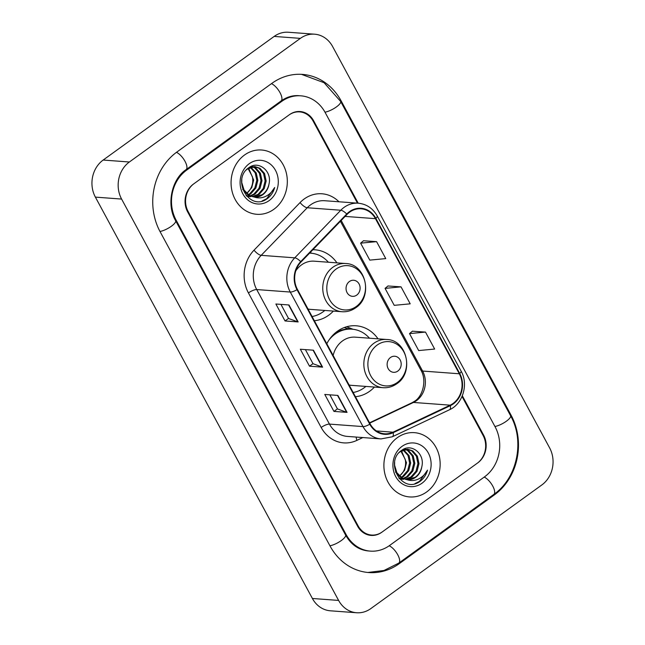 <?xml version="1.0" encoding="UTF-8"?>
<svg xmlns="http://www.w3.org/2000/svg" width="645" height="645" viewBox="0 0 645 645"><rect width="100%" height="100%" fill="white"/><g stroke="black" fill="none" stroke-linecap="round" stroke-linejoin="round"><path stroke-width="0.97" d="M378.026 338.843A35.588 31.033 94.2 0 0 356.161 325.781A35.588 31.033 94.2 0 0 337.327 331.304A35.588 31.033 94.2 0 0 326.805 343.753M355.435 396.707A35.588 31.033 94.2 0 0 369.722 391.225A35.588 31.033 94.2 0 0 374.447 387.056M314.357 320.734A35.588 31.033 94.2 0 0 328.644 315.252A35.588 31.033 94.2 0 0 333.368 311.084M336.948 262.87A35.588 31.033 94.2 0 0 315.083 249.8A35.588 31.033 94.2 0 0 312.881 249.728M357.483 203.151L313.139 121.131A20.14 17.568 94.2 0 0 299.627 111.891A20.14 17.568 94.2 0 0 288.968 115.02L193.968 183.704A20.14 17.568 94.2 0 0 188.13 211.504L358.08 525.812A20.14 17.568 94.2 0 0 371.584 535.052A20.14 17.568 94.2 0 0 382.243 531.923L477.252 463.239A20.14 17.568 94.2 0 0 483.081 435.44L462.03 396.498M389.58 545.493L484.589 476.808A36.257 31.621 94.2 0 0 495.086 426.764L325.136 112.456A36.257 31.621 94.2 0 0 300.82 95.823A36.257 31.621 94.2 0 0 281.631 101.45L186.631 170.135A36.257 31.621 94.2 0 0 176.133 220.179L346.075 534.487A36.257 31.621 94.2 0 0 370.391 551.12A36.257 31.621 94.2 0 0 389.58 545.493M541.84 484.951A26.856 23.422 94.2 0 0 549.621 447.88L332.602 46.521A26.856 23.422 94.2 0 0 314.591 34.193A26.856 23.422 94.2 0 0 300.377 38.369L129.371 162A26.856 23.422 94.2 0 0 121.599 199.071L338.609 600.422A26.856 23.422 94.2 0 0 356.62 612.75A26.856 23.422 94.2 0 0 370.835 608.582L541.84 484.951M314.591 34.193L288.38 32.25A26.856 23.422 94.2 0 0 274.165 36.418L103.16 160.049A26.856 23.422 94.2 0 0 95.379 197.12L312.398 598.479A26.856 23.422 94.2 0 0 330.409 610.807L356.62 612.75M494.368 494.9A57.744 50.358 94.2 0 0 511.082 415.195L341.141 100.894A57.744 50.358 94.2 0 0 302.408 74.393A57.744 50.358 94.2 0 0 271.851 83.366L176.851 152.051A57.744 50.358 94.2 0 0 160.129 231.749L330.079 546.057A57.744 50.358 94.2 0 0 368.803 572.55A57.744 50.358 94.2 0 0 399.36 563.585L494.368 494.9L493.248 494.812M244.519 155.018A32.226 28.106 94.2 0 0 231.821 190.186A32.226 28.106 94.2 0 0 256.807 214.293A32.226 28.106 94.2 0 0 273.867 209.286A32.226 28.106 94.2 0 0 286.574 174.11A32.226 28.106 94.2 0 0 261.58 150.011A32.226 28.106 94.2 0 0 244.519 155.018A32.226 28.106 94.2 0 0 231.821 190.186A32.226 28.106 94.2 0 0 256.807 214.293A32.226 28.106 94.2 0 0 273.867 209.286A32.226 28.106 94.2 0 0 286.574 174.11A32.226 28.106 94.2 0 0 261.58 150.011A32.226 28.106 94.2 0 0 244.519 155.018M397.352 437.665A32.226 28.106 94.2 0 0 384.646 472.833A32.226 28.106 94.2 0 0 409.639 496.94A32.226 28.106 94.2 0 0 426.692 491.933A32.226 28.106 94.2 0 0 439.398 456.757A32.226 28.106 94.2 0 0 414.404 432.658A32.226 28.106 94.2 0 0 397.352 437.665A32.226 28.106 94.2 0 0 384.646 472.833A32.226 28.106 94.2 0 0 409.639 496.94A32.226 28.106 94.2 0 0 426.692 491.933A32.226 28.106 94.2 0 0 439.398 456.757A32.226 28.106 94.2 0 0 414.404 432.658A32.226 28.106 94.2 0 0 397.352 437.665M349.671 212.141A21.487 18.737 -85.8 0 1 361.039 208.803A21.487 18.737 -85.8 0 1 375.454 218.663L459.321 373.778A21.487 18.737 -85.8 0 1 450.178 405.165L393.015 432.19A21.487 18.737 -85.8 0 1 384.565 433.787A21.487 18.737 -85.8 0 1 370.157 423.934L297.409 289.387A21.487 18.737 -85.8 0 1 300.997 262.015L347.042 214.422A21.487 18.737 -85.8 0 1 349.671 212.141M349.429 211.689A22.027 19.205 94.2 0 0 346.728 214.027L300.691 261.62A22.027 19.205 94.2 0 0 297.006 289.678L369.754 424.216A22.027 19.205 94.2 0 0 393.184 432.682L450.347 405.665A22.027 19.205 94.2 0 0 459.724 373.487L375.85 218.373A22.027 19.205 94.2 0 0 349.429 211.689M425.49 332.086L409.519 333.602L418.686 350.566L434.657 349.05L425.49 332.086L412.429 331.199M376.583 241.641L360.611 243.157L369.787 260.112L385.758 258.605L376.583 241.641L363.522 240.754M401.037 286.864L385.065 288.38L394.232 305.343L410.204 303.827L401.037 286.864L387.976 285.977M358.209 203.207L313.639 120.776A20.14 17.568 94.2 0 0 300.127 111.529A20.14 17.568 94.2 0 0 289.468 114.657L193.468 184.067A20.14 17.568 94.2 0 0 187.631 211.866L357.58 526.175A20.14 17.568 94.2 0 0 371.085 535.415A20.14 17.568 94.2 0 0 381.743 532.286L477.751 462.876A20.14 17.568 94.2 0 0 483.581 435.077L462.328 395.772M298.151 321.936L285.042 320.96L275.875 304.005L288.984 304.972L298.151 321.936A5.37 1.556 -28.4 0 1 297.756 321.855L288.613 304.948M347.058 412.381L333.949 411.405L324.782 394.45L337.883 395.425L347.058 412.381A5.37 1.556 -28.4 0 1 346.663 412.3L337.52 395.393M322.605 367.158L309.495 366.183L300.328 349.227L313.438 350.203L322.605 367.158A5.37 1.556 -28.4 0 1 322.21 367.078L313.067 350.171M309.495 366.183L312.986 363.659M305.391 349.598L313.01 363.699L322.21 367.078M333.949 411.405L337.44 408.882M329.837 394.829L337.464 408.922L346.663 412.3M285.042 320.96L288.541 318.436M280.938 304.375L288.557 318.477L297.756 321.855M385.065 288.38L388.064 285.904M360.611 243.157L363.611 240.682M409.519 333.602L412.51 331.127M250.784 167.168L256.242 172.916L257.839 180.374L255.88 188.017L250.808 193.79L248.72 194.967M250.244 167.369L255.202 172.844L256.799 180.302L254.839 187.945L249.768 193.718L248.228 194.629M252.905 166.676L255.783 167.958L260.403 173.231L261.999 180.689L260.04 188.332L254.969 194.105L250.736 196.04M252.38 166.757L254.743 167.885L259.363 173.15L260.959 180.608L259 188.251L253.928 194.024L250.228 195.814M246.35 169.909L247.398 169.006L255.001 166.62L259.943 168.264L264.563 173.537L266.159 180.995L264.208 188.638L259.129 194.411L252.767 196.717M250.679 196.741L246.108 195.524M254.485 166.595L258.903 168.192L263.523 173.457L265.119 180.923L263.168 188.558L258.089 194.33L252.26 196.588M249.639 196.66L246.559 196.048M268.981 184.107C272.343 171.03 258.524 160.283 249.075 167.547C231.313 178.762 248.575 211.108 266.32 199.321L267.183 198.741C270.86 196.007 273.367 192.258 274.689 187.493C272.408 191.734 269.167 194.798 264.966 196.677C261.354 198.192 257.686 198.289 253.953 196.951A15.182 13.239 94.2 0 0 254.791 197.039A15.182 13.239 94.2 0 0 262.829 194.685A15.182 13.239 94.2 0 0 268.981 184.107C267.998 188.679 265.756 192.186 262.257 194.645L254.307 196.999M253.953 196.951L249.357 195.354L244.044 190.033L241.754 182.527L241.811 179.608M253.799 196.967L248.317 195.282L242.665 189.364M248.623 168.176L253.678 180.068L251.752 187.655L246.745 193.419M246.64 193.323A15.182 13.239 94.2 0 0 252.372 176.657L248.067 168.522M251.26 166.345L252.397 166.547M251.107 166.41L251.864 166.595M249.865 167.055L255.001 166.62M249.228 163.717A21.89 19.092 94.2 0 0 242.891 193.935A21.89 19.092 94.2 0 0 269.159 200.579A21.89 19.092 94.2 0 0 275.496 170.361A21.89 19.092 94.2 0 0 249.228 163.717M274.689 187.493L266.699 198.7L262.096 200.982M356.75 295.088A8.054 7.022 94.2 0 0 359.08 283.969A8.054 7.022 94.2 0 0 349.413 281.518A8.054 7.022 94.2 0 0 347.083 292.645A8.054 7.022 94.2 0 0 356.75 295.088M308.02 309.003A24.171 21.075 94.2 0 0 310.656 309.398L342.068 311.728A24.171 21.075 94.2 0 1 323.322 293.644A24.171 21.075 94.2 0 1 332.852 267.272A24.171 21.075 94.2 0 1 345.647 263.515L314.236 261.185A24.171 21.075 94.2 0 0 301.441 264.942A24.171 21.075 94.2 0 0 295.805 270.827M312.083 316.518A31.895 27.816 94.2 0 0 323.032 311.849A31.895 27.816 94.2 0 0 324.822 310.447M328.394 262.233A31.895 27.816 94.2 0 0 310.874 253.195A31.895 27.816 94.2 0 0 309.592 253.13M397.828 371.06A8.054 7.022 94.2 0 0 400.158 359.942A8.054 7.022 94.2 0 0 390.491 357.499A8.054 7.022 94.2 0 0 388.161 368.618A8.054 7.022 94.2 0 0 397.828 371.06M349.098 384.984A24.171 21.075 94.2 0 0 351.735 385.371L383.146 387.701A24.171 21.075 94.2 0 1 364.401 369.625A24.171 21.075 94.2 0 1 373.931 343.245A24.171 21.075 94.2 0 1 386.726 339.488L355.314 337.158A24.171 21.075 94.2 0 0 342.519 340.915A24.171 21.075 94.2 0 0 333.151 355.484M353.162 392.491A31.895 27.816 94.2 0 0 364.111 387.822A31.895 27.816 94.2 0 0 365.9 386.419M369.48 338.214A31.895 27.816 94.2 0 0 351.952 329.168A31.895 27.816 94.2 0 0 335.078 334.126A31.895 27.816 94.2 0 0 329.031 339.971M351.952 329.168L350.646 329.071A31.895 27.816 94.2 0 0 334.892 333.247M336.666 331.796L337.311 331.844M336.972 332.022A28.203 24.591 94.2 0 0 336.505 331.917M344.253 327.547L347.333 328.547A32.194 28.074 94.2 0 1 352.122 329.184M346.607 326.765A34.911 30.444 -85.8 0 1 347.179 326.983L353.049 329.272M403.609 449.815L409.067 455.563L410.663 463.021L408.712 470.665L403.633 476.437L401.553 477.614M403.069 450.017L408.027 455.491L409.623 462.949L407.664 470.592L402.593 476.365L401.053 477.276M405.737 449.323L408.608 450.605L413.235 455.878L414.824 463.336L412.873 470.979L407.793 476.752L403.56 478.687M405.205 449.404L407.567 450.532L412.187 455.797L413.784 463.255L411.833 470.898L406.753 476.671L403.052 478.461M399.174 452.556L400.222 451.653L407.834 449.267L412.768 450.911L417.396 456.184L418.984 463.642L417.033 471.285L411.962 477.058L405.6 479.364M403.504 479.38L398.933 478.171M407.309 449.243L411.728 450.839L416.356 456.104L417.944 463.562L415.993 471.205L410.921 476.978L405.084 479.235M402.464 479.308L399.392 478.695M421.814 466.746C425.168 453.677 411.349 442.93 401.9 450.194C384.138 461.409 401.4 493.756 419.145 481.968L420.008 481.388C423.692 478.654 426.192 474.905 427.514 470.141C425.232 474.381 421.991 477.445 417.791 479.324C414.179 480.839 410.51 480.936 406.777 479.598A15.182 13.239 94.2 0 0 407.624 479.687A15.182 13.239 94.2 0 0 415.654 477.332A15.182 13.239 94.2 0 0 421.814 466.746C420.822 471.326 418.581 474.833 415.082 477.292L407.132 479.646M406.777 479.598L402.182 478.001L396.869 472.68L394.579 465.174L394.635 462.255M406.624 479.614L401.142 477.929L395.49 472.011M401.448 450.823L406.503 462.715L404.576 470.302L399.569 476.066M399.473 475.97A15.182 13.239 94.2 0 0 405.197 459.304L400.9 451.169M404.084 448.993L405.221 449.194M403.939 449.057L404.697 449.243M402.69 449.702L407.834 449.267M402.053 446.364A21.89 19.092 94.2 0 0 395.716 476.582A21.89 19.092 94.2 0 0 421.983 483.226A21.89 19.092 94.2 0 0 428.328 453.008A21.89 19.092 94.2 0 0 402.053 446.364M427.514 470.141L419.524 481.347L414.92 483.629M301.441 74.336L324.072 82.705L340.625 101.418L510.566 415.727A10.739 3.112 151.6 0 1 505.801 421.612A10.739 3.112 151.6 0 1 494.933 426.49M510.566 415.727C525.014 441.115 517.226 478.268 493.804 494.417A10.739 4.241 -125.9 0 0 492.627 485.862A10.739 4.241 -125.9 0 0 484.193 477.09M493.804 494.417L398.803 563.093A10.739 4.241 -125.9 0 0 397.618 554.547A10.739 4.241 -125.9 0 0 389.185 545.775M329.926 545.783A10.739 3.112 -28.4 0 0 340.794 540.905A10.739 3.112 -28.4 0 0 345.559 535.011L175.617 220.711C166.144 204.586 171.691 179.117 186.066 169.651L281.067 100.967C286.743 96.984 292.669 95.218 298.853 95.678M159.984 231.474A10.739 3.112 -28.4 0 0 170.852 226.605A10.739 3.112 -28.4 0 0 175.617 220.711M176.456 152.333A10.739 4.241 54.1 0 1 184.889 161.105A10.739 4.241 54.1 0 1 186.066 169.651M271.456 83.648A10.739 4.241 54.1 0 1 279.89 92.42A10.739 4.241 54.1 0 1 281.067 100.967M340.625 101.418A10.739 3.112 151.6 0 1 335.86 107.312A10.739 3.112 151.6 0 1 324.991 112.19M312.398 598.479L338.609 600.422M95.379 197.12L121.599 199.071M103.16 160.049L129.371 162M274.165 36.418L300.377 38.369M510.243 415.13L511.082 415.195M398.239 563.496L399.36 563.585M340.302 100.83L341.141 100.894M345.244 534.423L346.075 534.487M175.303 220.122L176.133 220.179M185.518 170.054L186.631 170.135M280.511 101.37L281.631 101.45M450.178 405.165L413.477 402.448A21.487 18.737 94.2 0 0 416.404 400.714A21.487 18.737 94.2 0 0 422.62 371.052L341.197 220.461M369.722 423.128L413.477 402.448A12.086 5.305 -115.3 0 0 412.163 402.665L414.824 401.093C423.12 395.885 426.788 379.873 420.991 370.294A12.086 3.499 -28.4 0 0 422.62 371.052L459.321 373.778M375.454 218.663L345.115 216.406M362.829 437.56L356.887 440.374A33.572 29.275 -85.8 0 1 321.178 427.474L248.43 292.927A6.716 1.943 -28.4 0 1 256.71 289.557L290.266 292.048A26.856 23.422 -85.8 0 1 294.749 257.831L340.794 210.238A26.856 23.422 -85.8 0 1 344.075 207.384A26.856 23.422 -85.8 0 1 358.289 203.207L324.733 200.724A26.856 23.422 94.2 0 0 310.527 204.892A26.856 23.422 94.2 0 0 307.238 207.746L261.193 255.339A26.856 23.422 94.2 0 0 256.71 289.557L329.458 424.104A26.856 23.422 94.2 0 0 347.47 436.423L381.026 438.914A26.856 23.422 -85.8 0 1 363.014 426.587L290.266 292.048A6.716 1.943 -28.4 0 0 297.006 289.678M346.728 214.027A6.716 2.274 44.1 0 0 340.794 210.238L307.238 207.746A6.716 2.274 -135.9 0 1 300.078 202.562A33.572 29.275 -85.8 0 1 338.98 201.78M369.754 424.216A6.716 1.943 151.6 0 1 363.014 426.587L329.458 424.104A6.716 1.943 -28.4 0 0 321.178 427.474M393.184 432.682A6.716 2.943 64.7 0 1 392.305 436.786L449.468 409.769C462.876 403.931 468.713 384.259 461.086 371.077L377.212 215.954A6.716 1.943 151.6 0 1 375.85 218.373M248.43 292.927A33.572 29.275 -85.8 0 1 254.041 250.155A6.716 2.274 -135.9 0 0 261.193 255.339L294.749 257.831A6.716 2.274 44.1 0 1 300.691 261.62M450.347 405.665A6.716 2.943 64.7 0 1 449.468 409.769M459.724 373.487A6.716 1.943 -28.4 0 0 461.086 371.077M254.041 250.155L300.078 202.562M356.25 437.076A6.716 2.943 -115.3 0 0 356.887 440.374M393.015 432.19L376.454 430.957M356.282 306.488A22.204 19.366 94.2 0 0 362.708 275.834A22.204 19.366 94.2 0 0 336.069 269.102A22.204 19.366 94.2 0 0 329.635 299.748A22.204 19.366 94.2 0 0 356.282 306.488M311.043 253.203A32.194 28.074 94.2 0 0 309.777 252.945M397.36 382.461A22.204 19.366 94.2 0 0 403.794 351.815A22.204 19.366 94.2 0 0 377.148 345.075A22.204 19.366 94.2 0 0 370.722 375.721A22.204 19.366 94.2 0 0 397.36 382.461M367.835 572.47L383.985 570.486L398.803 563.093M368.432 550.975C358.685 549.991 351.057 544.67 345.559 535.011M381.026 438.914L392.305 436.786M377.212 215.954C372.842 208.311 366.537 204.07 358.289 203.207M369.553 422.814L412.163 402.665M420.991 370.294L340.415 221.275M345.647 263.515C365.981 263.837 373.27 296.531 355.742 307.762C351.565 310.721 347.01 312.043 342.068 311.728M309.624 253.098L310.874 253.195M311.97 253.3L310.124 252.582M386.726 339.488C407.068 339.81 414.348 372.504 396.82 383.735C392.644 386.694 388.088 388.016 383.146 387.701"/></g></svg>
